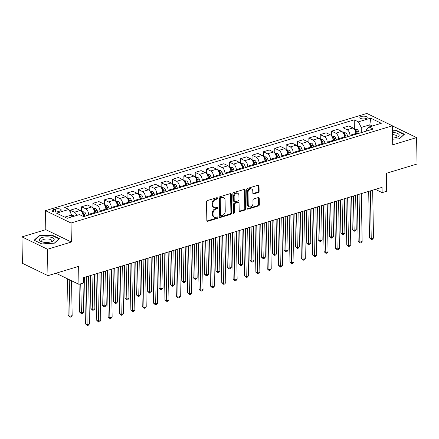 <?xml version="1.0" encoding="UTF-8"?>
<svg xmlns="http://www.w3.org/2000/svg" width="439" height="439" viewBox="0 0 439 439"><rect width="100%" height="100%" fill="white"/><g stroke="black" fill="none" stroke-linecap="round" stroke-linejoin="round"><path stroke-width="0.66" d="M217.503 198.214A0.785 0.582 115.8 0 0 216.866 197.676L207.384 200.546A1.119 0.829 115.8 0 0 206.511 201.852L206.835 220.521A1.119 0.829 115.8 0 0 207.241 221.256A1.119 0.829 115.8 0 0 207.746 221.289L217.228 218.419A0.785 0.582 115.8 0 0 217.201 216.965L215.977 217.338A3.583 2.656 115.8 0 1 214.358 217.25A3.583 2.656 115.8 0 1 213.063 214.885L213.036 213.327A3.583 2.656 115.8 0 1 215.834 209.145L217.058 208.772A0.785 0.582 115.8 0 0 217.036 207.323L215.807 207.691A3.583 2.656 115.8 0 1 214.188 207.603A3.583 2.656 115.8 0 1 212.893 205.238L212.866 203.685A3.583 2.656 115.8 0 1 215.664 199.498L216.893 199.13A0.785 0.582 115.8 0 0 217.503 198.214M214.188 207.603L213.497 207.268A3.583 2.656 115.8 0 1 212.202 204.903L212.174 203.35A3.583 2.656 115.8 0 1 214.973 199.169L216.202 198.796A0.785 0.582 115.8 0 0 216.789 197.698M206.95 220.976A1.119 0.829 115.8 0 0 207.054 220.954L216.537 218.084A0.785 0.582 115.8 0 0 217.124 216.992M214.358 217.25L213.667 216.915A3.583 2.656 115.8 0 1 212.372 214.55L212.344 212.992A3.583 2.656 115.8 0 1 215.143 208.81L216.372 208.443A0.785 0.582 115.8 0 0 216.959 207.345M361.302 116.478A3.655 1.383 -1 0 0 359.859 117.608A3.655 1.383 -1 0 0 361.901 118.81A3.655 1.383 -1 0 0 365.72 118.618A3.655 1.383 -1 0 0 367.163 117.482A3.655 1.383 -1 0 0 365.122 116.28A3.655 1.383 -1 0 0 361.302 116.478M258.242 192.512A1.119 0.829 115.8 0 0 259.114 191.206L259.026 185.966A1.119 0.829 115.8 0 0 258.62 185.225A1.119 0.829 115.8 0 0 258.116 185.198L247.585 188.386A1.119 0.829 115.8 0 0 246.713 189.692L247.036 208.36A1.119 0.829 115.8 0 0 247.442 209.096A1.119 0.829 115.8 0 0 247.947 209.129L258.478 205.94A1.119 0.829 115.8 0 0 259.35 204.634L259.24 198.307A1.119 0.829 115.8 0 0 258.834 197.572A1.119 0.829 115.8 0 0 258.33 197.539L253.824 198.905A1.119 0.829 115.8 0 0 252.952 200.211L253.007 203.35A2.996 2.222 115.8 0 1 251.777 206.187A2.996 2.222 115.8 0 1 249.314 206.769A2.996 2.222 115.8 0 1 248.233 204.793L248.013 192.501A2.996 2.222 115.8 0 1 249.242 189.664A2.996 2.222 115.8 0 1 251.706 189.083A2.996 2.222 115.8 0 1 252.787 191.058L252.826 193.105A1.119 0.829 115.8 0 0 253.232 193.846A1.119 0.829 115.8 0 0 253.737 193.873L258.242 192.512L257.55 192.178A1.119 0.829 115.8 0 0 258.428 190.872L258.335 185.631A1.119 0.829 115.8 0 0 258.22 185.176M47.494 249.248L71.359 242.026L45.815 229.674L21.95 236.89L47.494 249.248L47.955 275.659L78.636 266.38L78.949 284.34L83.498 282.968L83.405 277.684L382.045 187.349L382.139 192.628L386.682 191.256L386.369 173.295L417.05 164.01L416.589 137.599L392.395 125.894M71.359 242.026L71.025 223.012L392.395 125.795L392.724 144.815L416.589 137.599M231.271 194.362A1.119 0.829 115.8 0 0 230.87 193.621A1.119 0.829 115.8 0 0 230.365 193.594L219.835 196.782A1.119 0.829 115.8 0 0 218.957 198.088L219.286 216.756A1.119 0.829 115.8 0 0 219.687 217.492A1.119 0.829 115.8 0 0 220.197 217.519L230.727 214.336A1.119 0.829 115.8 0 0 231.6 213.03L231.271 194.362L230.585 194.027A1.119 0.829 115.8 0 0 230.47 193.572M233.707 192.584L244.238 189.396A1.119 0.829 115.8 0 1 244.742 189.423A1.119 0.829 115.8 0 1 245.149 190.164L245.472 208.832A1.119 0.829 115.8 0 1 244.6 210.138L240.095 211.505A1.119 0.829 115.8 0 1 239.59 211.472A1.119 0.829 115.8 0 1 239.184 210.736L239.052 203.164A1.119 0.829 115.8 0 0 238.646 202.423A1.119 0.829 115.8 0 0 238.141 202.395L235.15 203.301A1.119 0.829 115.8 0 0 234.278 204.607L234.415 212.492A0.785 0.582 115.8 0 1 233.164 212.866L232.835 193.89A1.119 0.829 115.8 0 1 233.707 192.584M47.955 275.659L22.411 263.307L21.95 236.89M57.833 211.697L59.83 211.093A3.539 1.339 -1 0 0 61.23 209.996A3.539 1.339 -1 0 0 59.254 208.832A3.539 1.339 -1 0 0 55.55 209.019L53.547 209.628A3.539 1.339 -1 0 0 52.153 210.725A3.539 1.339 -1 0 0 54.129 211.889A3.539 1.339 -1 0 0 57.833 211.697M71.025 223.012L45.48 210.654L366.85 113.443L392.395 125.795M359.239 133.247L358.559 131.409A3.024 1.679 73.2 0 0 357.044 129.423L354.377 129.143L354.218 119.842L64.67 207.427L68.846 209.447L56.576 213.162L67.205 218.304L79.481 214.589L83.657 216.614L373.205 129.022L369.029 127.003L366.34 129.895L366.362 131.096M354.218 119.842L358.394 121.861L370.67 118.151L381.299 123.293L369.029 127.003M45.815 229.674L45.48 210.654M375.378 189.363L382.139 192.628M55.983 273.234L78.949 284.34M68.846 209.447L71.683 215.011L71.716 216.937M71.683 215.011L64.742 217.113M369.901 126.739L369.868 124.813L361.231 127.425L361.319 132.616M347.875 136.688L347.2 134.85A3.024 1.679 73.2 0 0 345.68 132.863L343.013 132.583L342.93 127.716L348.84 125.927L353.016 127.952A4.566 2.535 73.2 0 1 355.853 133.511L355.864 134.268M342.93 127.716L347.112 129.735A4.566 2.535 73.2 0 1 349.943 135.3L349.96 136.057M336.51 140.123L335.835 138.285A3.024 1.679 73.2 0 0 334.315 136.299L331.654 136.019L331.571 131.157L337.476 129.368L341.657 131.387A4.566 2.535 73.2 0 1 344.489 136.952L344.505 137.703M331.571 131.157L335.747 133.176A4.566 2.535 73.2 0 1 338.579 138.735L338.595 139.492M325.151 143.558L324.47 141.72A3.024 1.679 73.2 0 0 322.95 139.734L320.289 139.454L320.207 134.592L326.117 132.803L330.293 134.822A4.566 2.535 73.2 0 1 333.124 140.387L333.141 141.144M320.207 134.592L324.383 136.611A4.566 2.535 73.2 0 1 327.22 142.176L327.231 142.933M313.786 146.999L313.106 145.161A3.024 1.679 73.2 0 0 311.591 143.174L308.924 142.894L308.842 138.027L314.752 136.244L318.928 138.263A4.566 2.535 73.2 0 1 321.765 143.822L321.776 144.579M308.842 138.027L313.018 140.052A4.566 2.535 73.2 0 1 315.855 145.611L315.866 146.368M302.422 150.434L301.741 148.596A3.024 1.679 73.2 0 0 300.227 146.61L297.56 146.33L297.477 141.468L303.387 139.679L307.563 141.698A4.566 2.535 73.2 0 1 310.4 147.263L310.411 148.02M297.477 141.468L301.653 143.487A4.566 2.535 73.2 0 1 304.49 149.051L304.501 149.803M291.057 153.875L290.377 152.037A3.024 1.679 73.2 0 0 288.862 150.05L286.195 149.77L286.113 144.903L292.023 143.119L296.199 145.139A4.566 2.535 73.2 0 1 299.036 150.698L299.047 151.455M286.113 144.903L290.289 146.922A4.566 2.535 73.2 0 1 293.126 152.487L293.137 153.244M279.692 157.31L279.017 155.472A3.024 1.679 73.2 0 0 277.497 153.485L274.83 153.206L274.748 148.344L280.658 146.555L284.834 148.574A4.566 2.535 73.2 0 1 287.671 154.138L287.682 154.896M274.748 148.344L278.924 150.363A4.566 2.535 73.2 0 1 281.761 155.922L281.778 156.679M268.328 160.745L267.653 158.913A3.024 1.679 73.2 0 0 266.133 156.926L263.471 156.646L263.384 151.779L269.294 149.99L273.47 152.015A4.566 2.535 73.2 0 1 276.307 157.574L276.323 158.331M263.384 151.779L267.565 153.798A4.566 2.535 73.2 0 1 270.397 159.362L270.413 160.12M256.969 164.186L256.288 162.348A3.024 1.679 73.2 0 0 254.768 160.361L252.107 160.081L252.024 155.219L257.929 153.43L262.11 155.45A4.566 2.535 73.2 0 1 264.942 161.009L264.958 161.766M252.024 155.219L256.2 157.239A4.566 2.535 73.2 0 1 259.032 162.798L259.048 163.555M245.604 167.621L244.924 165.783A3.024 1.679 73.2 0 0 243.409 163.796L240.742 163.517L240.66 158.655L246.57 156.866L250.746 158.885A4.566 2.535 73.2 0 1 253.577 164.449L253.594 165.207M240.66 158.655L244.836 160.674A4.566 2.535 73.2 0 1 247.673 166.238L247.684 166.996M234.239 171.062L233.559 169.224A3.024 1.679 73.2 0 0 232.044 167.237L229.377 166.957L229.295 162.09L235.205 160.306L239.381 162.326A4.566 2.535 73.2 0 1 242.218 167.885L242.229 168.642M229.295 162.09L233.471 164.115A4.566 2.535 73.2 0 1 236.308 169.673L236.319 170.431M222.875 174.497L222.194 172.659A3.024 1.679 73.2 0 0 220.68 170.672L218.013 170.392L217.931 165.53L223.841 163.742L228.017 165.761A4.566 2.535 73.2 0 1 230.854 171.325L230.865 172.083M217.931 165.53L222.107 167.55A4.566 2.535 73.2 0 1 224.944 173.109L224.955 173.866M211.51 177.938L210.83 176.099A3.024 1.679 73.2 0 0 209.315 174.113L206.648 173.833L206.566 168.966L212.476 167.182L216.652 169.202A4.566 2.535 73.2 0 1 219.489 174.76L219.5 175.518M206.566 168.966L210.742 170.985A4.566 2.535 73.2 0 1 213.579 176.549L213.595 177.307M200.146 181.373L199.471 179.535A3.024 1.679 73.2 0 0 197.951 177.548L195.289 177.268L195.201 172.406L201.111 170.617L205.287 172.637A4.566 2.535 73.2 0 1 208.124 178.201L208.141 178.958M195.201 172.406L199.383 174.426A4.566 2.535 73.2 0 1 202.214 179.985L202.231 180.742M188.786 184.808L188.106 182.97A3.024 1.679 73.2 0 0 186.586 180.983L183.925 180.703L183.842 175.841L189.747 174.053L193.928 176.072A4.566 2.535 73.2 0 1 196.76 181.636L196.776 182.394M183.842 175.841L188.018 177.861A4.566 2.535 73.2 0 1 190.85 183.425L190.866 184.182M177.422 188.249L176.741 186.41A3.024 1.679 73.2 0 0 175.221 184.424L172.56 184.144L172.478 179.277L178.388 177.493L182.564 179.513A4.566 2.535 73.2 0 1 185.395 185.071L185.412 185.829M172.478 179.277L176.654 181.302A4.566 2.535 73.2 0 1 179.491 186.86L179.502 187.618M166.057 191.684L165.377 189.846A3.024 1.679 73.2 0 0 163.862 187.859L161.195 187.579L161.113 182.717L167.023 180.928L171.199 182.948A4.566 2.535 73.2 0 1 174.036 188.512L174.047 189.269M161.113 182.717L165.289 184.737A4.566 2.535 73.2 0 1 168.126 190.301L168.137 191.058M154.693 195.125L154.012 193.286A3.024 1.679 73.2 0 0 152.498 191.3L149.831 191.02L149.748 186.152L155.658 184.369L159.834 186.388A4.566 2.535 73.2 0 1 162.671 191.947L162.682 192.705M149.748 186.152L153.924 188.172A4.566 2.535 73.2 0 1 156.761 193.736L156.772 194.493M143.328 198.56L142.648 196.721A3.024 1.679 73.2 0 0 141.133 194.735L138.466 194.455L138.384 189.593L144.294 187.804L148.47 189.824A4.566 2.535 73.2 0 1 151.307 195.388L151.318 196.145M138.384 189.593L142.56 191.613A4.566 2.535 73.2 0 1 145.397 197.171L145.408 197.929M127.107 197.89L127.019 193.028L132.929 191.239L137.105 193.264A4.566 2.535 73.2 0 1 139.942 198.823L139.953 199.58M127.019 193.028L131.201 195.048A4.566 2.535 73.2 0 1 134.032 200.612L134.049 201.369M120.604 205.436L119.924 203.597A3.024 1.679 73.2 0 0 118.404 201.611L115.742 201.331L115.66 196.469L121.565 194.68L125.746 196.699A4.566 2.535 73.2 0 1 128.578 202.264L128.594 203.016M115.66 196.469L119.836 198.488A4.566 2.535 73.2 0 1 122.668 204.047L122.684 204.804M109.24 208.871L108.559 207.032A3.024 1.679 73.2 0 0 107.039 205.046L104.378 204.766L104.295 199.904L110.205 198.115L114.381 200.135A4.566 2.535 73.2 0 1 117.213 205.699L117.229 206.456M104.295 199.904L108.471 201.924A4.566 2.535 73.2 0 1 111.308 207.488L111.319 208.245M97.875 212.311L97.195 210.473A3.024 1.679 73.2 0 0 95.68 208.487L93.013 208.207L92.931 203.339L98.841 201.556L103.017 203.575A4.566 2.535 73.2 0 1 105.854 209.134L105.865 209.891M92.931 203.339L97.107 205.364A4.566 2.535 73.2 0 1 99.944 210.923L99.955 211.68M86.51 215.747L85.83 213.908A3.024 1.679 73.2 0 0 84.315 211.922L81.649 211.642L81.566 206.78L87.476 204.991L91.652 207.01A4.566 2.535 73.2 0 1 94.489 212.575L94.5 213.332M81.566 206.78L85.742 208.799A4.566 2.535 73.2 0 1 88.579 214.364L88.59 215.115M70.235 212.174L70.202 210.215L76.112 208.432L80.288 210.451A4.566 2.535 73.2 0 1 83.125 216.01L83.13 216.356M372.332 126.004L369.868 124.813L370.67 118.151M70.202 210.215L74.378 212.235A4.566 2.535 73.2 0 1 76.776 215.412M361.231 127.425L358.394 121.861M54.463 243.146L59.386 238.635L51.692 234.914L39.076 235.705L34.149 240.221L41.842 243.941L54.463 243.146M392.625 139.212L399.463 138.784L404.39 134.268L396.697 130.548L392.482 130.817M39.082 236.248L39.076 235.705M51.703 235.337L51.692 234.914M396.702 130.976L396.697 130.548M219.401 217.212A1.119 0.829 115.8 0 0 219.505 217.19L230.036 214.002A1.119 0.829 115.8 0 0 230.909 212.696L230.585 194.027M220.839 197.934A0.785 0.582 115.8 0 0 220.23 198.851L220.515 215.236A0.785 0.582 115.8 0 0 221.152 215.774L222.447 215.379A3.583 2.656 115.8 0 0 225.245 211.197L225.048 199.997A3.583 2.656 115.8 0 0 223.753 197.632A3.583 2.656 115.8 0 0 222.134 197.545L220.839 197.934L220.148 197.599A0.785 0.582 115.8 0 0 219.538 198.516L220.23 198.851M220.795 215.752L220.109 215.417A0.785 0.582 115.8 0 1 219.824 214.901L219.538 198.516M223.753 197.632L223.061 197.298A3.583 2.656 115.8 0 0 221.443 197.21L222.134 197.545M220.148 197.599L221.443 197.21M239.299 211.192A1.119 0.829 115.8 0 0 239.403 211.17L243.908 209.804A1.119 0.829 115.8 0 0 244.786 208.498L244.457 189.829A1.119 0.829 115.8 0 0 244.342 189.374M238.646 202.423L237.954 202.094A1.119 0.829 115.8 0 0 237.45 202.061L234.459 202.966A1.119 0.829 115.8 0 0 233.586 204.272L233.724 212.158L234.415 212.492M233.191 213.041A0.785 0.582 115.8 0 0 233.724 212.158M238.915 195.306A2.996 2.222 115.8 0 0 237.834 193.33A2.996 2.222 115.8 0 0 235.37 193.912A2.996 2.222 115.8 0 0 234.141 196.754L234.217 201.084A1.119 0.829 115.8 0 0 234.618 201.819A1.119 0.829 115.8 0 0 235.128 201.847L238.114 200.947A1.119 0.829 115.8 0 0 238.992 199.635L238.915 195.306M237.834 193.33L237.142 192.995A2.996 2.222 115.8 0 0 234.678 193.583A2.996 2.222 115.8 0 0 233.449 196.42L234.141 196.754M234.618 201.819L233.932 201.485A1.119 0.829 115.8 0 1 233.526 200.749L233.449 196.42M252.941 193.566A1.119 0.829 115.8 0 0 253.045 193.539L257.55 192.178M251.706 189.083L251.02 188.748A2.996 2.222 115.8 0 0 248.556 189.33A2.996 2.222 115.8 0 0 247.327 192.167L248.013 192.501M249.314 206.769L248.622 206.434A2.996 2.222 115.8 0 1 247.541 204.459L247.327 192.167M247.152 208.816A1.119 0.829 115.8 0 0 247.256 208.794L257.786 205.606A1.119 0.829 115.8 0 0 258.659 204.3L258.549 197.973A1.119 0.829 115.8 0 0 258.434 197.517M71.683 215.143L72.951 215.362A3.024 1.679 73.2 0 1 73.917 216.273M67.518 278.809L68.155 315.46L69.883 316.294L72.155 315.603L71.546 280.762M72.188 216.795A3.024 1.679 -106.8 0 0 71.744 216.262L71.755 216.926M69.241 279.643L70.07 317.21L68.155 315.46M72.155 315.603L70.981 316.936L70.07 317.21M84.606 277.322L85.413 323.806L87.141 324.64L86.307 276.806M89.413 323.955L88.239 325.283L87.328 325.557L87.141 324.64L89.413 323.955L88.579 276.12M87.328 325.557L85.413 323.806M79.036 284.318L79.519 312.019L81.248 312.853L83.52 312.167L83.009 283.111M82.966 214.638A3.024 1.679 73.2 0 1 83.015 214.764L83.69 216.603M84.782 216.268L84.101 214.43A3.024 1.679 -106.8 0 0 83.108 212.827L82.269 212.641M83.108 212.827L83.136 214.347A1.542 0.856 73.2 0 1 83.366 214.825L83.992 216.509M80.738 283.803L81.434 313.77L79.519 312.019M83.52 312.167L82.34 313.495L81.434 313.77M90.308 275.593L90.884 308.584L92.607 309.418L94.884 308.732L94.281 274.391M94.33 211.203A3.024 1.679 73.2 0 1 94.374 211.324L95.054 213.162M96.146 212.833L95.466 210.994A3.024 1.679 -106.8 0 0 94.473 209.387L93.633 209.2M94.473 209.387L94.495 210.907A1.542 0.856 73.2 0 1 94.731 211.384L95.356 213.074M92.009 275.083L92.799 310.335L90.884 308.584M94.884 308.732L93.705 310.06L92.799 310.335M101.672 272.158L102.249 305.143L103.972 305.978L106.243 305.292L105.645 270.956M105.695 207.762A3.024 1.679 73.2 0 1 105.739 207.888L106.419 209.727M107.511 209.398L106.831 207.559A3.024 1.679 -106.8 0 0 105.832 205.951L104.992 205.765M105.832 205.951L105.859 207.471A1.542 0.856 73.2 0 1 106.095 207.949L106.715 209.633M103.374 271.642L104.158 306.899L102.249 305.143M106.243 305.292L105.069 306.62L104.158 306.899M95.965 273.881L96.778 320.366L98.506 321.2L97.672 273.371M100.778 320.514L99.604 321.842L98.693 322.116L98.506 321.2L100.778 320.514L99.944 272.679M98.693 322.116L96.778 320.366M107.33 270.446L108.142 316.931L109.871 317.765L109.031 269.93M112.143 317.079L110.968 318.407L110.057 318.681L109.871 317.765L112.143 317.079L111.308 269.244M110.057 318.681L108.142 316.931M118.695 267.011L119.507 313.49L121.23 314.329L120.396 266.495M123.507 313.638L122.327 314.972L121.422 315.246L121.23 314.329L123.507 313.638L122.673 265.804M121.422 315.246L119.507 313.49M113.037 268.723L113.608 301.708L115.336 302.542L117.608 301.856L117.01 267.516M117.059 204.327A3.024 1.679 73.2 0 1 117.103 204.448L117.784 206.286M118.876 205.957L118.195 204.119A3.024 1.679 -106.8 0 0 117.197 202.516L116.357 202.33M117.197 202.516L117.224 204.036A1.542 0.856 73.2 0 1 117.46 204.508L118.08 206.198M114.738 268.207L115.523 303.459L113.608 301.708M117.608 301.856L116.434 303.184L115.523 303.459M130.059 263.57L130.871 310.055L132.594 310.889L131.76 263.054M134.866 310.203L133.692 311.531L132.787 311.805L132.594 310.889L134.866 310.203L134.032 262.368M132.787 311.805L130.871 310.055M49.645 237.005A7.419 2.81 -1 0 0 40.597 238.174A7.419 2.81 -1 0 0 41.568 241.719A7.419 2.81 -1 0 0 43.9 242.268A7.419 2.81 -1 0 0 52.043 241.538A7.419 2.81 -1 0 0 49.645 237.005M51.067 241.862A5.081 1.921 -1 0 0 51.873 240.797A5.081 1.921 -1 0 0 48.762 239.085A5.081 1.921 -1 0 0 41.716 240.978A5.081 1.921 -1 0 0 42.556 242.01M41.853 243.941L34.544 240.407L39.318 236.034L51.544 235.266L58.996 238.871L54.321 243.157M392.609 138.055A7.419 2.81 -1 0 0 396.263 137.445A7.419 2.81 -1 0 0 397.048 137.171A7.419 2.81 -1 0 0 398.755 134.219A7.419 2.81 -1 0 0 392.51 132.468M396.071 137.5A5.081 1.921 -1 0 0 396.878 136.436A5.081 1.921 -1 0 0 392.548 134.614M392.488 131.157L396.549 130.899L404.001 134.504L399.325 138.795M127.101 197.896L129.768 198.176A3.024 1.679 73.2 0 1 131.288 200.162L131.963 202M124.396 265.282L124.972 298.268L126.701 299.107L128.973 298.416L128.375 264.08M128.418 200.892A3.024 1.679 73.2 0 1 128.468 201.013L129.148 202.851M130.24 202.522L129.56 200.683A3.024 1.679 -106.8 0 0 128.561 199.076L127.722 198.889M128.561 199.076L128.589 200.596A1.542 0.856 73.2 0 1 128.819 201.073L129.445 202.758M126.103 264.766L126.887 300.024L124.972 298.268M128.973 298.416L127.798 299.749L126.887 300.024M135.761 261.847L136.337 294.832L138.065 295.666L140.337 294.981L139.739 260.645M139.783 197.451A3.024 1.679 73.2 0 1 139.832 197.577L140.513 199.41M141.599 199.081L140.924 197.243A3.024 1.679 -106.8 0 0 139.926 195.64L139.086 195.454M139.926 195.64L139.953 197.16A1.542 0.856 73.2 0 1 140.184 197.638L140.809 199.322M137.462 261.331L138.252 296.583L136.337 294.832M140.337 294.981L139.163 296.309L138.252 296.583M147.125 258.406L147.702 291.397L149.43 292.231L151.702 291.54L151.098 257.205M151.148 194.016A3.024 1.679 73.2 0 1 151.197 194.137L151.872 195.975M152.964 195.646L152.284 193.808A3.024 1.679 -106.8 0 0 151.29 192.2L150.451 192.013M151.29 192.2L151.318 193.72A1.542 0.856 73.2 0 1 151.548 194.197L152.174 195.887M148.826 257.891L149.617 293.148L147.702 291.397M151.702 291.54L150.522 292.873L149.617 293.148M158.49 254.971L159.066 287.957L160.789 288.791L163.067 288.105L162.463 253.769M162.512 190.575A3.024 1.679 73.2 0 1 162.562 190.702L163.237 192.54M164.329 192.205L163.648 190.372A3.024 1.679 -106.8 0 0 162.655 188.765L161.815 188.578M162.655 188.765L162.677 190.285A1.542 0.856 73.2 0 1 162.913 190.762L163.538 192.447M160.191 254.455L160.981 289.707L159.066 287.957M163.067 288.105L161.887 289.433L160.981 289.707M169.855 251.531L170.431 284.521L172.154 285.355L174.426 284.67L173.828 250.329M173.877 187.14A3.024 1.679 73.2 0 1 173.921 187.261L174.601 189.099M175.693 188.77L175.013 186.932A3.024 1.679 -106.8 0 0 174.014 185.324L173.175 185.137M174.014 185.324L174.042 186.844A1.542 0.856 73.2 0 1 174.278 187.321L174.898 189.011M171.556 251.02L172.34 286.272L170.431 284.521M174.426 284.67L173.251 285.998L172.34 286.272M141.424 260.135L142.236 306.62L143.959 307.454L143.125 259.619M146.231 306.762L145.057 308.096L144.146 308.37L143.959 307.454L146.231 306.762L145.397 258.933M144.146 308.37L142.236 306.62M152.788 256.694L153.595 303.179L155.324 304.013L154.49 256.178M157.596 303.327L156.421 304.655L155.51 304.929L155.324 304.013L157.596 303.327L156.761 255.493M155.51 304.929L153.595 303.179M164.148 253.259L164.96 299.744L166.688 300.578L165.854 252.743M168.96 299.892L167.786 301.22L166.875 301.494L166.688 300.578L168.96 299.892L168.126 252.057M166.875 301.494L164.96 299.744M175.512 249.818L176.324 296.303L178.053 297.137L177.219 249.308M180.325 296.451L179.15 297.779L178.239 298.059L178.053 297.137L180.325 296.451L179.491 248.617M178.239 298.059L176.324 296.303M186.877 246.383L187.689 292.868L189.418 293.702L188.578 245.867M191.689 293.016L190.51 294.344L189.604 294.618L189.418 293.702L191.689 293.016L190.855 245.181M189.604 294.618L187.689 292.868M181.219 248.095L181.795 281.081L183.518 281.915L185.79 281.229L185.192 246.894M185.242 183.705A3.024 1.679 73.2 0 1 185.285 183.826L185.966 185.664M187.058 185.335L186.377 183.497A3.024 1.679 -106.8 0 0 185.379 181.889L184.539 181.702M185.379 181.889L185.406 183.409A1.542 0.856 73.2 0 1 185.642 183.886L186.262 185.571M182.92 247.58L183.705 282.837L181.795 281.081M185.79 281.229L184.616 282.557L183.705 282.837M198.241 242.948L199.054 289.433L200.777 290.267L199.943 242.432M203.054 289.575L201.874 290.909L200.969 291.183L200.777 290.267L203.054 289.575L202.214 241.741M200.969 291.183L199.054 289.433M192.578 244.66L193.155 277.646L194.883 278.48L197.155 277.794L196.557 243.453M196.601 180.264A3.024 1.679 73.2 0 1 196.65 180.385L197.331 182.223M198.423 181.894L197.742 180.056A3.024 1.679 -106.8 0 0 196.743 178.453L195.904 178.267M196.743 178.453L196.771 179.974A1.542 0.856 73.2 0 1 197.007 180.445L197.627 182.136M194.285 244.144L195.07 279.396L193.155 277.646M197.155 277.794L195.981 279.122L195.07 279.396M209.606 239.507L210.418 285.992L212.141 286.826L211.307 238.992M214.413 286.14L213.239 287.468L212.328 287.743L212.141 286.826L214.413 286.14L213.579 238.306M212.328 287.743L210.418 285.992M203.943 241.22L204.519 274.21L206.248 275.044L208.52 274.353L207.921 240.018M207.965 176.829A3.024 1.679 73.2 0 1 208.015 176.95L208.695 178.788M209.782 178.459L209.107 176.621A3.024 1.679 -106.8 0 0 208.108 175.013L207.268 174.826M208.108 175.013L208.135 176.533A1.542 0.856 73.2 0 1 208.366 177.01L208.991 178.7M205.65 240.704L206.434 275.961L204.519 274.21M208.52 274.353L207.345 275.687L206.434 275.961M220.971 236.072L221.783 282.557L223.506 283.391L222.672 235.556M225.778 282.7L224.603 284.033L223.692 284.307L223.506 283.391L225.778 282.7L224.944 234.87M223.692 284.307L221.783 282.557M215.308 237.784L215.884 270.77L217.612 271.604L219.884 270.918L219.286 236.583M219.33 173.389A3.024 1.679 73.2 0 1 219.379 173.515L220.06 175.353M221.146 175.018L220.471 173.18A3.024 1.679 -106.8 0 0 219.473 171.578L218.633 171.391M219.473 171.578L219.5 173.098A1.542 0.856 73.2 0 1 219.73 173.575L220.356 175.26M217.009 237.269L217.799 272.52L215.884 270.77M219.884 270.918L218.71 272.246L217.799 272.52M232.335 232.632L233.142 279.116L234.87 279.95L234.036 232.116M237.142 279.264L235.968 280.592L235.057 280.867L234.87 279.95L237.142 279.264L236.308 231.43M235.057 280.867L233.142 279.116M226.672 234.344L227.248 267.335L228.971 268.169L231.249 267.483L230.645 233.142M230.694 169.953A3.024 1.679 73.2 0 1 230.744 170.074L231.419 171.912M232.511 171.583L231.83 169.745A3.024 1.679 -106.8 0 0 230.837 168.137L229.998 167.95M230.837 168.137L230.865 169.657A1.542 0.856 73.2 0 1 231.095 170.134L231.721 171.825M228.373 233.828L229.163 269.085L227.248 267.335M231.249 267.483L230.069 268.811L229.163 269.085M243.694 229.196L244.507 275.681L246.235 276.515L245.401 228.681M248.507 275.829L247.333 277.157L246.422 277.432L246.235 276.515L248.507 275.829L247.673 227.995M246.422 277.432L244.507 275.681M238.037 230.909L238.613 263.894L240.336 264.728L242.608 264.042L242.01 229.707M242.059 166.513A3.024 1.679 73.2 0 1 242.103 166.639L242.783 168.477M243.875 168.148L243.195 166.31A3.024 1.679 -106.8 0 0 242.202 164.702L241.357 164.515M242.202 164.702L242.224 166.222A1.542 0.856 73.2 0 1 242.46 166.699L243.08 168.384M239.738 230.393L240.528 265.644L238.613 263.894M242.608 264.042L241.434 265.37L240.528 265.644M255.059 225.756L255.871 272.24L257.6 273.08L256.76 225.245M259.872 272.389L258.697 273.716L257.786 273.996L257.6 273.08L259.872 272.389L259.037 224.554M257.786 273.996L255.871 272.24M249.401 227.473L249.978 260.459L251.701 261.293L253.972 260.607L253.374 226.266M253.424 163.078A3.024 1.679 73.2 0 1 253.468 163.198L254.148 165.037M255.24 164.707L254.56 162.869A3.024 1.679 -106.8 0 0 253.561 161.267L252.721 161.075M253.561 161.267L253.588 162.787A1.542 0.856 73.2 0 1 253.824 163.259L254.444 164.949M251.103 226.958L251.887 262.209L249.978 260.459M253.972 260.607L252.798 261.935L251.887 262.209M260.766 224.033L261.337 257.018L263.065 257.858L265.337 257.166L264.739 222.831M264.788 159.642A3.024 1.679 73.2 0 1 264.832 159.763L265.513 161.601M266.605 161.272L265.924 159.434A3.024 1.679 -106.8 0 0 264.926 157.826L264.086 157.639M264.926 157.826L264.953 159.346A1.542 0.856 73.2 0 1 265.189 159.823L265.809 161.508M262.467 223.517L263.252 258.774L261.337 257.018M265.337 257.166L264.163 258.5L263.252 258.774M272.125 220.597L272.701 253.583L274.43 254.417L276.702 253.731L276.104 219.396M276.147 156.202A3.024 1.679 73.2 0 1 276.197 156.322L276.877 158.161M277.969 157.831L277.289 155.993A3.024 1.679 -106.8 0 0 276.29 154.391L275.451 154.204M276.29 154.391L276.318 155.911A1.542 0.856 73.2 0 1 276.548 156.388L277.174 158.073M273.832 220.082L274.616 255.333L272.701 253.583M276.702 253.731L275.527 255.059L274.616 255.333M283.49 217.157L284.066 250.148L285.794 250.982L288.066 250.29L287.468 215.955M287.512 152.767A3.024 1.679 73.2 0 1 287.561 152.887L288.242 154.726M289.328 154.396L288.653 152.558A3.024 1.679 -106.8 0 0 287.655 150.95L286.815 150.764M287.655 150.95L287.682 152.47A1.542 0.856 73.2 0 1 287.913 152.948L288.538 154.638M285.191 216.641L285.981 251.898L284.066 250.148M288.066 250.29L286.892 251.624L285.981 251.898M294.854 213.722L295.431 246.707L297.154 247.541L299.431 246.855L298.827 212.52M298.877 149.326A3.024 1.679 73.2 0 1 298.926 149.452L299.601 151.29M300.693 150.956L300.013 149.123A3.024 1.679 -106.8 0 0 299.019 147.515L298.18 147.328M299.019 147.515L299.047 149.035A1.542 0.856 73.2 0 1 299.277 149.512L299.903 151.197M296.555 213.206L297.346 248.458L295.431 246.707M299.431 246.855L298.251 248.183L297.346 248.458M306.219 210.281L306.795 243.272L308.518 244.106L310.796 243.42L310.192 209.079M310.241 145.891A3.024 1.679 73.2 0 1 310.285 146.011L310.966 147.85M312.058 147.52L311.377 145.682A3.024 1.679 -106.8 0 0 310.384 144.074L309.544 143.888M310.384 144.074L310.406 145.594A1.542 0.856 73.2 0 1 310.642 146.072L311.267 147.762M307.92 209.771L308.71 245.022L306.795 243.272M310.796 243.42L309.616 244.748L308.71 245.022M317.584 206.846L318.16 239.831L319.883 240.665L322.155 239.979L321.557 205.644M321.606 142.45A3.024 1.679 73.2 0 1 321.65 142.576L322.33 144.415M323.422 144.085L322.742 142.247A3.024 1.679 -106.8 0 0 321.743 140.639L320.904 140.453M321.743 140.639L321.771 142.159A1.542 0.856 73.2 0 1 322.006 142.637L322.627 144.321M319.285 206.33L320.069 241.587L318.16 239.831M322.155 239.979L320.98 241.307L320.069 241.587M328.948 203.411L329.519 236.396L331.247 237.23L333.519 236.544L332.921 202.203M332.971 139.015A3.024 1.679 73.2 0 1 333.014 139.136L333.695 140.974M334.787 140.645L334.106 138.806A3.024 1.679 -106.8 0 0 333.108 137.204L332.268 137.017M333.108 137.204L333.135 138.724A1.542 0.856 73.2 0 1 333.371 139.196L333.991 140.886M330.649 202.895L331.434 238.147L329.519 236.396M333.519 236.544L332.345 237.872L331.434 238.147M340.307 199.97L340.884 232.955L342.612 233.795L344.884 233.104L344.286 198.768M344.33 135.58A3.024 1.679 73.2 0 1 344.379 135.7L345.059 137.539M346.151 137.209L345.471 135.371A3.024 1.679 -106.8 0 0 344.472 133.763L343.633 133.577M344.472 133.763L344.5 135.283A1.542 0.856 73.2 0 1 344.73 135.761L345.356 137.445M342.014 199.454L342.799 234.711L340.884 232.955M344.884 233.104L343.71 234.437L342.799 234.711M266.424 222.321L267.236 268.805L268.959 269.639L268.125 221.805M271.236 268.953L270.056 270.281L269.151 270.556L268.959 269.639L271.236 268.953L270.397 221.119M269.151 270.556L267.236 268.805M277.788 218.885L278.6 265.37L280.323 266.204L279.489 218.37M282.595 265.513L281.421 266.846L280.516 267.121L280.323 266.204L282.595 265.513L281.761 217.678M280.516 267.121L278.6 265.37M289.153 215.445L289.965 261.929L291.688 262.763L290.854 214.929M293.96 262.078L292.786 263.405L291.875 263.68L291.688 262.763L293.96 262.078L293.126 214.243M291.875 263.68L289.965 261.929M300.517 212.01L301.324 258.494L303.053 259.328L302.219 211.494M305.324 258.642L304.15 259.97L303.239 260.245L303.053 259.328L305.324 258.642L304.49 210.808M303.239 260.245L301.324 258.494M311.877 208.569L312.689 255.054L314.417 255.888L313.583 208.059M316.689 255.202L315.515 256.53L314.604 256.804L314.417 255.888L316.689 255.202L315.855 207.367M314.604 256.804L312.689 255.054M323.241 205.134L324.053 251.618L325.782 252.452L324.942 204.618M328.054 251.766L326.879 253.094L325.968 253.369L325.782 252.452L328.054 251.766L327.22 203.932M325.968 253.369L324.053 251.618M334.606 201.699L335.418 248.178L337.141 249.017L336.307 201.183M339.418 248.326L338.239 249.659L337.333 249.934L337.141 249.017L339.418 248.326L338.579 200.491M337.333 249.934L335.418 248.178M345.97 198.258L346.783 244.742L348.506 245.577L347.672 197.742M350.777 244.891L349.603 246.219L348.698 246.493L348.506 245.577L350.777 244.891L349.943 197.056M348.698 246.493L346.783 244.742M357.335 194.823L358.147 241.307L359.87 242.141L359.036 194.307M362.142 241.45L360.968 242.783L360.057 243.058L359.87 242.141L362.142 241.45L361.308 193.621M360.057 243.058L358.147 241.307M351.672 196.535L352.248 229.52L353.977 230.354L356.248 229.668L355.65 195.333M355.694 132.139A3.024 1.679 73.2 0 1 355.744 132.265L356.424 134.098M357.511 133.769L356.836 131.93A3.024 1.679 -106.8 0 0 355.837 130.328L354.997 130.142M355.837 130.328L355.864 131.848A1.542 0.856 73.2 0 1 356.095 132.326L356.72 134.01M353.373 196.019L354.163 231.271L352.248 229.52M356.248 229.668L355.074 230.996L354.163 231.271M368.7 191.382L369.506 237.867L371.235 238.701L370.401 190.866M373.507 238.015L372.332 239.343L371.421 239.617L371.235 238.701L373.507 238.015L372.673 190.18M371.421 239.617L369.506 237.867M355.853 133.511L349.943 135.3M344.489 136.952L338.579 138.735M333.124 140.387L327.22 142.176M321.765 143.822L315.855 145.611M310.4 147.263L304.49 149.051M299.036 150.698L293.126 152.487M287.671 154.138L281.761 155.922M276.307 157.574L270.397 159.362M264.942 161.009L259.032 162.798M253.577 164.449L247.673 166.238M242.218 167.885L236.308 169.673M230.854 171.325L224.944 173.109M219.489 174.76L213.579 176.549M208.124 178.201L202.214 179.985M196.76 181.636L190.85 183.425M185.395 185.071L179.491 186.86M174.036 188.512L168.126 190.301M162.671 191.947L156.761 193.736M151.307 195.388L145.397 197.171M139.942 198.823L134.032 200.612M128.578 202.264L122.668 204.047M117.213 205.699L111.308 207.488M105.854 209.134L99.944 210.923M94.489 212.575L88.579 214.364M83.125 216.01L82.686 216.142M80.288 210.451L74.378 212.235M91.652 207.01L85.742 208.799M103.017 203.575L97.107 205.364M114.381 200.135L108.471 201.924M125.746 196.699L119.836 198.488M137.105 193.264L131.201 195.048M148.47 189.824L142.56 191.613M159.834 186.388L153.924 188.172M171.199 182.948L165.289 184.737M182.564 179.513L176.654 181.302M193.928 176.072L188.018 177.861M205.287 172.637L199.383 174.426M216.652 169.202L210.742 170.985M228.017 165.761L222.107 167.55M239.381 162.326L233.471 164.115M250.746 158.885L244.836 160.674M262.11 155.45L256.2 157.239M273.47 152.015L267.565 153.798M284.834 148.574L278.924 150.363M296.199 145.139L290.289 146.922M307.563 141.698L301.653 143.487M318.928 138.263L313.018 140.052M330.293 134.822L324.383 136.611M341.657 131.387L335.747 133.176M353.016 127.952L347.112 129.735M53.585 211.768L53.547 209.628M55.599 212.004L55.55 209.019M214.973 199.169L215.664 199.498M212.174 203.35L212.866 203.685M212.202 204.903L212.893 205.238M216.372 208.443L217.058 208.772M215.143 208.81L215.834 209.145M212.344 212.992L213.036 213.327M212.372 214.55L213.063 214.885M216.537 218.084L217.228 218.419M207.054 220.954L207.746 221.289M216.202 198.796L216.893 199.13M230.909 212.696L231.6 213.03M230.036 214.002L230.727 214.336M219.505 217.19L220.197 217.519M219.824 214.901L220.515 215.236M244.457 189.829L245.149 190.164M244.786 208.498L245.472 208.832M243.908 209.804L244.6 210.138M239.403 211.17L240.095 211.505M237.45 202.061L238.141 202.395M234.459 202.966L235.15 203.301M233.586 204.272L234.278 204.607M233.526 200.749L234.217 201.084M253.045 193.539L253.737 193.873M247.541 204.459L248.233 204.793M258.549 197.973L259.24 198.307M258.659 204.3L259.35 204.634M257.786 205.606L258.478 205.94M247.256 208.794L247.947 209.129M258.335 185.631L259.026 185.966M258.428 190.872L259.114 191.206M72.89 215.351L71.694 215.714M84.255 211.911L82.214 212.531M85.83 213.908L84.101 214.43M95.62 208.476L93.573 209.096M97.195 210.473L95.466 210.994M106.984 205.04L104.937 205.655M108.559 207.032L106.831 207.559M118.349 201.6L116.302 202.22M119.924 203.597L118.195 204.119M129.714 198.165L127.667 198.779M131.288 200.162L129.56 200.683M141.073 194.724L139.031 195.344M142.648 196.721L140.924 197.243M152.437 191.289L150.396 191.909M154.012 193.286L152.284 193.808M163.802 187.848L161.755 188.468M165.377 189.846L163.648 190.372M175.166 184.413L173.12 185.033M176.741 186.41L175.013 186.932M186.531 180.978L184.484 181.592M188.106 182.97L186.377 183.497M197.896 177.537L195.849 178.157M199.471 179.535L197.742 180.056M209.26 174.102L207.213 174.722M210.83 176.099L209.107 176.621M220.619 170.661L218.578 171.281M222.194 172.659L220.471 173.18M231.984 167.226L229.937 167.846M233.559 169.224L231.83 169.745M243.349 163.785L241.302 164.405M244.924 165.783L243.195 166.31M254.713 160.35L252.666 160.97M256.288 162.348L254.56 162.869M266.078 156.915L264.031 157.53M267.653 158.913L265.924 159.434M277.443 153.474L275.396 154.094M279.017 155.472L277.289 155.993M288.802 150.039L286.76 150.659M290.377 152.037L288.653 152.558M300.166 146.599L298.119 147.219M301.741 148.596L300.013 149.123M311.531 143.163L309.484 143.783M313.106 145.161L311.377 145.682M322.895 139.728L320.849 140.343M324.47 141.72L322.742 142.247M334.26 136.288L332.213 136.908M335.835 138.285L334.106 138.806M345.625 132.852L343.578 133.467M347.2 134.85L345.471 135.371M356.984 129.412L354.942 130.032M358.559 131.409L356.836 131.93"/></g></svg>

